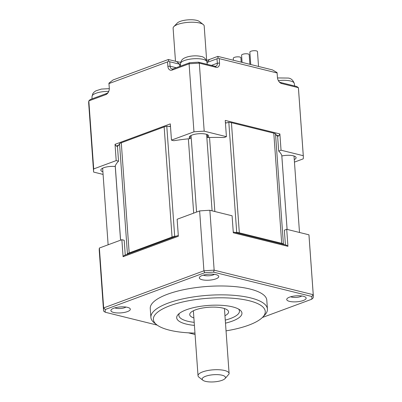 <?xml version="1.0" encoding="UTF-8"?>
<svg xmlns="http://www.w3.org/2000/svg" width="402" height="402" viewBox="0 0 402 402"><rect width="100%" height="100%" fill="white"/><g stroke="black" fill="none" stroke-linecap="round" stroke-linejoin="round"><path stroke-width="0.6" d="M105.791 94.626L106.776 93.415L90.244 99.535L88.827 100.902A105.153 32.321 175.9 0 0 88.696 103.394L93.571 171.413A105.153 32.321 -4.1 0 1 93.701 168.92L88.827 100.902L105.791 94.626A5.452 3.769 -76.1 0 0 108.54 91.852A5.452 3.769 -76.1 0 0 109.304 88.782A5.452 3.769 -76.1 0 0 109.289 88.018L108.912 83.184L108.972 83.581L167.564 61.898L168.609 61.094L169.76 61.762L170.076 66.199A3.894 2.693 -76.1 0 0 171.905 68.958A3.894 2.693 -76.1 0 0 173.106 68.873L172.121 70.079L189.086 63.802L193.96 131.821A105.153 32.321 -4.1 0 1 204.191 131.173L199.312 63.159A105.153 32.321 175.9 0 0 189.086 63.802L189.643 62.752L173.106 68.873M106.776 93.415A3.894 2.693 -76.1 0 0 108.646 91.621M109.289 89.033A3.894 2.693 -76.1 0 0 109.279 88.696M103.083 174.418L93.641 172.081A105.153 32.321 -4.1 0 1 93.571 171.413M167.564 61.898L167.88 66.335A5.452 3.769 -76.1 0 0 172.121 70.079M108.972 83.581L109.289 88.018M116.193 160.594L115.027 144.333L116.228 146.082L117.469 146.388L118.53 161.172L116.193 160.594L93.701 168.92M193.96 131.821L171.468 140.142L170.302 123.876L115.027 144.333M118.53 161.172A84.124 25.854 175.9 0 0 115.263 165.87A84.124 25.854 175.9 0 0 115.027 166.488A9.738 2.995 -4.1 0 0 100.827 170.131A9.738 2.995 -4.1 0 0 102.897 171.785M204.191 131.173L226.416 136.68L224.055 137.549A84.124 25.854 175.9 0 0 209.537 137.484A84.124 25.854 175.9 0 0 207.588 137.539A9.738 2.995 175.9 0 0 208.688 136.017A9.738 2.995 175.9 0 0 198.759 133.725A9.738 2.995 175.9 0 0 189.262 137.409A9.738 2.995 175.9 0 0 190.307 138.63A84.124 25.854 175.9 0 0 188.357 138.821A84.124 25.854 175.9 0 0 173.8 140.72L171.468 140.142M116.228 146.082L118.776 145.137L119.409 143.805A84.124 25.854 175.9 0 1 119.54 143.695L127.439 253.853A7.789 2.392 -4.1 0 1 129.178 252.933L121.283 142.775A7.789 2.392 175.9 0 0 119.54 143.695M121.283 142.775L164.152 126.911L172.051 237.069A7.789 2.392 -4.1 0 1 174.684 236.371L166.785 126.213A84.124 25.854 175.9 0 1 167.121 126.153L168.951 126.57L170.453 126.012M169.76 61.762L179.593 64.194L176.563 61.521L168.368 59.496L168.609 61.094M168.368 59.496L113.098 79.948L108.912 83.184M262.375 317.5L311.756 299.224L313.173 297.862A105.153 32.321 175.9 0 0 313.304 295.369L309.012 235.482A105.153 32.321 175.9 0 0 308.942 234.813L286.711 229.311L287.932 246.315L233.306 232.788L232.09 215.784L209.859 210.281A105.153 32.321 175.9 0 0 199.628 210.929L177.136 219.251L178.357 236.255L123.082 256.707L121.866 239.703L124.198 240.28L125.258 255.059M174.684 236.371A84.124 25.854 -4.1 0 1 176.795 235.989L126.62 254.556A84.124 25.854 -4.1 0 1 127.439 253.853M118.776 145.137A84.124 25.854 175.9 0 0 117.469 146.388M216.08 67.31L214.869 66.24L198.528 62.194L199.312 63.159L216.08 67.31A5.452 3.563 69.7 0 0 219.532 63.079L217.336 63.22L217.015 58.782L218.06 57.973L219.216 58.642L277.119 72.978L277.058 72.581L272.45 69.898L217.824 56.375L209.532 59.446L207.065 62.466L217.015 58.782M198.528 62.194A103.595 31.843 175.9 0 0 189.643 62.752M277.119 72.978L277.435 77.415A5.452 3.563 69.7 0 0 279.32 82.003A5.452 3.563 69.7 0 0 281.631 83.536L298.395 87.686L303.269 155.705L281.043 150.202L278.681 151.077L277.621 136.288L278.877 135.826L279.877 133.936L225.251 120.414L226.416 136.68M219.216 58.642L219.532 63.079M279.877 133.936L281.043 150.202M207.588 137.539L207.382 134.665M190.121 136.052L190.307 138.63M170.478 126.308A84.124 25.854 175.9 0 0 168.951 126.57M231.431 122.67L273.802 133.157L281.696 243.316A7.789 2.392 -4.1 0 1 283.41 244.019A84.124 25.854 -4.1 0 1 284.199 244.622L234.612 232.346A84.124 25.854 -4.1 0 1 236.718 232.462A7.789 2.392 -4.1 0 1 239.331 232.828L231.431 122.67A7.789 2.392 175.9 0 0 228.818 122.303A84.124 25.854 175.9 0 0 228.487 122.283L226.773 122.927A84.124 25.854 175.9 0 0 225.427 122.861M166.785 126.213A7.789 2.392 175.9 0 0 164.152 126.911M176.563 61.521A23.366 7.181 175.9 0 0 180.684 62.28M206.462 60.431A23.366 7.181 175.9 0 0 209.532 59.446M222.115 375.227A11.683 3.593 -4.1 0 1 224.939 378.664A11.683 3.593 -4.1 0 1 222.02 380.327A11.683 3.593 -4.1 0 1 205.533 381.362A11.683 3.593 -4.1 0 1 202.879 380.242A11.683 3.593 -4.1 0 1 207.583 375.664A11.683 3.593 -4.1 0 1 222.115 375.227M121.866 239.703L99.374 248.029A105.153 32.321 175.9 0 0 99.244 250.516L103.535 310.404A105.153 32.321 175.9 0 0 103.605 311.073L105.239 312.248L157.187 325.107M172.051 237.069L129.178 252.933M123.082 256.707L124.072 255.501L126.62 254.556M214.869 66.24A3.894 2.548 69.7 0 0 215.954 66.194A3.894 2.548 69.7 0 0 217.336 63.22L211.457 65.395M279.028 81.646A3.894 2.548 69.7 0 0 280.42 82.465L296.761 86.51L298.395 87.686A105.153 32.321 175.9 0 1 298.465 88.36L303.339 156.373A105.153 32.321 -4.1 0 1 303.208 158.865L294.455 162.106M303.269 155.705A105.153 32.321 -4.1 0 1 303.339 156.373M294.274 159.584A9.738 2.995 175.9 0 0 296.088 157.654A9.738 2.995 175.9 0 0 281.988 155.956A84.124 25.854 175.9 0 0 281.777 155.368A84.124 25.854 175.9 0 0 278.681 151.077M273.802 133.157A7.789 2.392 -4.1 0 1 275.511 133.861A84.124 25.854 175.9 0 1 275.641 133.956L276.355 135.203L278.877 135.826M226.773 122.927L225.406 122.585M217.824 56.375L218.06 57.973M176.795 235.989L178.297 235.431M281.696 243.316L239.331 232.828M233.25 232.004L234.612 232.346M179.749 66.41L179.593 64.194A19.472 5.985 175.9 0 0 180.468 64.395M206.98 62.496A19.472 5.985 175.9 0 0 207.065 62.466L207.141 63.471M226.045 330.856A56.084 17.236 175.9 0 0 262.657 317.213L264.722 315.067A58.421 17.954 175.9 0 0 267.43 309.058A58.421 17.954 175.9 0 0 250.617 297.897A58.421 17.954 175.9 0 0 186.422 298.138A58.421 17.954 175.9 0 0 150.891 317.414A58.421 17.954 175.9 0 0 154.428 322.972L156.78 324.801A56.084 17.236 175.9 0 0 169.523 330.183A56.084 17.236 175.9 0 0 194.965 333.082M262.657 317.213A56.084 17.236 175.9 0 0 249.119 300.726A56.084 17.236 175.9 0 0 179.352 302.806A56.084 17.236 175.9 0 0 156.78 324.801M225.974 377.584L229.065 373.92A15.577 4.789 175.9 0 0 229.1 373.488A15.577 4.789 175.9 0 0 224.612 370.508A15.577 4.789 175.9 0 0 207.497 370.574A15.577 4.789 175.9 0 0 198.02 375.714A15.577 4.789 175.9 0 0 198.965 377.197L202.879 380.242M103.535 310.404A105.153 32.321 175.9 0 1 103.666 307.912L203.925 270.812L204.693 272.722L105.294 309.5L103.666 307.912L99.374 248.029M199.628 210.929L203.925 270.812A105.153 32.321 175.9 0 1 214.15 270.169L209.859 210.281M285.41 244.918L284.35 230.18L286.711 229.311M277.621 136.288A84.124 25.854 175.9 0 0 276.355 135.203M214.15 270.169L313.233 294.696L311.811 296.48L213.578 272.159L214.15 270.169M308.942 234.813L313.233 294.696A105.153 32.321 175.9 0 1 313.304 295.369M284.199 244.622L286.721 245.245L287.932 246.315M105.294 309.5A103.595 31.843 175.9 0 0 105.239 312.248M188.392 332.836L195.065 334.489M213.578 272.159A103.595 31.843 175.9 0 0 204.693 272.722M206.653 60.375L204.191 26.004A15.577 4.789 175.9 0 0 203.246 24.522A15.577 4.789 175.9 0 0 199.709 23.03A15.577 4.789 175.9 0 0 173.835 26.632A15.577 4.789 175.9 0 0 173.111 28.23L175.483 61.255M226.05 330.941L226.467 330.786M311.756 299.224A103.595 31.843 175.9 0 0 311.811 296.48M303.354 296.264A9.738 2.995 -4.1 0 1 305.565 297.199A9.738 2.995 -4.1 0 1 301.646 301.018A9.738 2.995 -4.1 0 1 289.535 301.379A9.738 2.995 -4.1 0 1 287.184 298.515A9.738 2.995 -4.1 0 1 303.354 296.264M127.514 307.349A9.738 2.995 -4.1 0 1 129.73 308.284A9.738 2.995 -4.1 0 1 125.811 312.103A9.738 2.995 -4.1 0 1 113.696 312.465A9.738 2.995 -4.1 0 1 111.344 309.6A9.738 2.995 -4.1 0 1 127.514 307.349M202.136 279.737A9.738 2.995 -4.1 0 1 199.784 276.877A9.738 2.995 -4.1 0 1 215.954 274.626A9.738 2.995 -4.1 0 1 218.165 275.561A9.738 2.995 -4.1 0 1 214.246 279.38A9.738 2.995 -4.1 0 1 202.136 279.737M267.43 309.058L266.797 300.188A58.421 17.954 175.9 0 0 249.979 289.023A58.421 17.954 175.9 0 0 185.789 289.269A58.421 17.954 175.9 0 0 150.258 308.54L150.891 317.414M290.741 296.761A6.231 1.915 175.9 0 0 291.782 297.128A6.231 1.915 175.9 0 0 301.796 295.967M194.412 325.389A32.713 10.055 -4.1 0 1 186.106 324.042A32.713 10.055 -4.1 0 1 176.689 317.791A32.713 10.055 -4.1 0 1 196.588 307.002A32.713 10.055 -4.1 0 1 232.537 306.862A32.713 10.055 -4.1 0 1 241.949 313.113A32.713 10.055 -4.1 0 1 225.492 323.158M249.873 64.31L249.185 54.687A3.819 1.171 175.9 0 0 248.084 53.958A3.819 1.171 175.9 0 0 243.893 53.974A3.819 1.171 175.9 0 0 241.572 55.235L242.084 62.38M203.342 275.124A6.231 1.915 175.9 0 0 204.382 275.491A6.231 1.915 175.9 0 0 214.397 274.33M241.21 62.164L240.893 57.757A3.819 1.171 175.9 0 0 239.793 57.024A3.819 1.171 175.9 0 0 235.602 57.044A3.819 1.171 175.9 0 0 233.281 58.3L233.416 60.235M258.536 66.456L257.476 51.617A3.819 1.171 175.9 0 0 256.375 50.888A3.819 1.171 175.9 0 0 252.185 50.908A3.819 1.171 175.9 0 0 249.863 52.165L250.747 64.526M193.88 317.932A19.472 5.985 -4.1 0 1 189.739 314.63A19.472 5.985 -4.1 0 1 201.583 308.203A19.472 5.985 -4.1 0 1 222.979 308.123A19.472 5.985 -4.1 0 1 228.582 311.841A19.472 5.985 -4.1 0 1 224.954 315.706M114.902 307.852A6.231 1.915 175.9 0 0 115.947 308.218A6.231 1.915 175.9 0 0 125.957 307.058M203.246 24.522L199.332 21.477A11.683 3.593 175.9 0 0 196.678 20.356A11.683 3.593 175.9 0 0 177.277 23.055L173.835 26.632M108.746 91.395A13.226 4.065 175.9 0 0 95.967 93.254A13.226 4.065 175.9 0 0 92.043 96.379L91.993 98.887M167.88 66.335L170.076 66.199L176.222 67.717M120.59 240.175L115.263 165.87M193.684 213.125L188.357 138.821M214.844 211.517L209.537 137.484M228.818 122.303L236.718 232.462M180.483 63.657C181.247 59.466 183.091 58.255 187.649 56.838C192.256 55.667 196.673 55.531 200.91 56.426C203.633 56.717 205.613 58.496 206.859 61.767A13.226 4.065 175.9 0 0 203.065 59.35A13.226 4.065 175.9 0 0 188.704 59.375A13.226 4.065 175.9 0 0 180.483 63.657L180.433 66.159M280.42 82.465L281.631 83.536M281.777 155.368L287.083 229.401M283.41 244.019L275.511 133.861M186.468 57.24A9.889 3.04 -4.1 0 1 200.417 56.36M277.491 77.933L288.314 78.063C291.033 78.355 293.013 80.134 294.259 83.405A13.226 4.065 175.9 0 0 290.465 80.988A13.226 4.065 175.9 0 0 278.39 80.646M179.433 313.344A30.376 9.336 175.9 0 0 187.603 321.213A30.376 9.336 175.9 0 0 194.196 322.344M225.271 320.118A30.376 9.336 175.9 0 0 238.597 309.103M109.274 88.651L101.349 89.078L95.892 90.842L94.179 92.018L92.837 93.621L92.043 96.379M120.545 240.195L115.223 165.966M191.076 135.479L196.568 212.06M287.103 229.406L281.797 155.428M224.442 308.54L229.1 373.488M102.641 168.202L108.128 244.788M206.859 61.767L207.286 64.36M294.018 156.001L299.5 232.472M224.939 378.664L226.276 377.272M206.618 134.363L212.095 210.834M193.367 310.766L198.02 375.714M294.259 83.405L294.686 85.998"/></g></svg>
